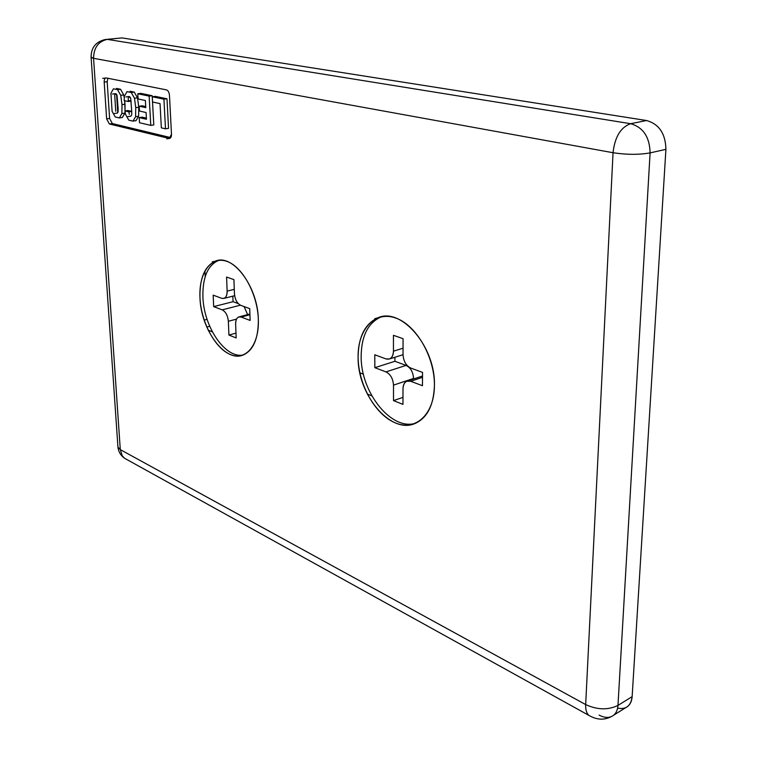 <?xml version="1.0" encoding="UTF-8"?>
<svg xmlns="http://www.w3.org/2000/svg" width="757" height="757" viewBox="0 0 757 757"><rect width="100%" height="100%" fill="white"/><g stroke="black" fill="none" stroke-linecap="round" stroke-linejoin="round"><path stroke-width="1.14" d="M613.681 715.176L625.679 707.691C629.54 705.808 631.698 702.118 632.142 696.639L617.977 705.41L632.142 696.639L665.914 149.347L650.093 152.886L617.977 705.41C608.126 710.208 597.349 709.924 585.672 704.578L120.287 449.62L122.208 455.723L124.413 458.174L127.242 459.745L124.413 458.174L122.208 455.723L120.287 449.62L585.672 704.578L613.047 152.725L93.565 58.327L120.287 449.62L117.941 447.169L117.874 446.166L117.941 447.169L120.287 449.62L93.565 58.327C93.773 47.653 98.363 41.342 107.324 39.373L122.047 37.907L107.106 39.345M106.349 77.962L166.445 89.875C168.139 90.509 169.152 92.326 169.473 95.344L171.479 134.254C171.498 136.875 170.779 138.276 169.322 138.455L171.479 134.254L169.473 95.344C169.152 92.326 168.139 90.509 166.445 89.875L106.349 77.962C104.873 77.943 104.154 79.324 104.192 82.106C104.154 79.324 104.873 77.943 106.349 77.962M168.981 138.408L109.377 123.997L106.633 118.849L104.192 82.106L106.633 118.849L109.377 123.997L168.981 138.408M199.971 297.7C198.694 273.372 210.739 255.885 226.532 261.26C242.306 266.246 257.645 294.047 258.345 319.615C259.282 345.277 245.713 361.165 230.279 354.475C214.856 348.154 201.031 321.952 199.971 297.7C200.766 329.664 225.141 362.896 243.177 355.024C253.349 350.368 258.411 338.568 258.345 319.615C258.005 286.723 232.636 253.188 215.272 261.193C204.636 266.218 199.536 278.387 199.971 297.7M358.099 357.077C357.654 329.768 374.431 310.824 395.135 317.836C415.839 324.412 434.878 356.85 434.414 385.739C434.253 414.741 415.271 431.499 395.192 422.822C375.084 414.562 358.26 384.301 358.099 357.077C357.389 394.482 390.498 434.527 414.987 423.523C427.175 418.006 433.647 405.402 434.414 385.739C435.852 347.018 401.163 306.746 377.819 317.836C364.95 323.797 358.373 336.884 358.099 357.077M236.175 337.944L235.635 324.1L236.175 337.944L228.917 335.058L235.985 333.127L228.917 335.058L236.175 337.944M131.112 101.116L128.255 101.495L124.195 100.615L124.422 96.12L127.025 91.625L131.226 92.486L134.244 92.099L131.226 92.486L134.491 98.249L137.509 97.852L134.491 98.249L135.749 107.655L138.758 107.248L137.509 97.852L134.244 92.099L130.043 91.237L134.244 92.099L137.509 97.852L138.758 107.248L138.597 116.285L135.948 120.685L132.948 121.12L128.775 120.145L125.558 114.421L124.933 110.948L127.924 110.531L131.746 111.393L127.924 110.531L124.933 110.948L128.908 111.847L129.286 114.354L128.908 111.847L124.933 110.948L125.558 114.421L128.775 120.145L132.948 121.12L135.588 116.72L135.749 107.655L134.491 98.249L131.226 92.486L127.034 91.625L124.422 96.12L124.195 100.615L128.255 101.495L128.283 97.861C128.964 95.969 129.769 96.139 130.706 98.382L131.746 111.506L131.699 114.903L130.715 116.228L131.699 114.903L131.746 111.516L130.706 98.382L129.04 96.546L126.012 96.943M117.543 89.657L113.455 88.806L110.929 93.253L112.102 111.336L115.263 116.985L119.332 117.941L121.886 113.578L122 104.627L120.742 95.335L117.543 89.657L120.742 95.335L122 104.627L125 104.22L125.037 110.938L124.687 100.728L125 104.22L122 104.627L121.886 113.578L119.388 117.922L115.263 116.985L112.102 111.336L110.929 93.253L113.455 88.806L117.543 89.657L120.543 89.269L123.741 94.947L124.29 97.89L123.741 94.947L120.742 95.335L123.741 94.947L120.543 89.269L117.543 89.657M114.695 94.966L115.736 111.26L114.695 94.966C115.348 93.092 116.133 93.262 117.051 95.477L118.12 108.44L118.092 111.799L117.136 113.105L118.092 111.799L118.12 108.45L117.051 95.477L115.433 93.669L112.424 94.057M139.506 122.738L150.785 125.378L149.138 96.111L137.802 93.764L138.105 98.959L145.382 100.501L145.798 107.645L139.212 106.207L139.496 111.052L146.073 112.519L146.461 119.265L139.203 117.6L139.506 122.738L139.203 117.6L146.461 119.265L146.073 112.519L139.496 111.052L139.212 106.207L145.798 107.645L145.382 100.501L138.105 98.959L137.802 93.764L149.138 96.111L150.785 125.378L153.803 124.933L152.176 95.713L153.803 124.933L150.785 125.378L139.506 122.738M250.132 320.438L249.715 308.638L250.132 320.438L241.171 317.041C237.613 316.256 235.768 318.612 235.635 324.1C235.588 320.325 236.6 317.949 238.682 316.975L241.171 317.041L249.933 314.723L241.171 317.041L250.132 320.438M221.735 298.315L213.171 295.154L213.673 306.623L233.052 301.683L232.834 296.157L233.052 301.683L213.673 306.623L222.217 309.859L240.376 305.175L222.217 309.859L213.673 306.623L213.171 295.154L221.735 298.315C225.208 299.053 227.015 296.649 227.138 291.123L226.57 277.053L233.913 279.617L226.57 277.053L227.138 291.123C227.185 294.984 226.173 297.397 224.081 298.362L221.735 298.315M238.275 303.604L233.052 301.683L238.275 303.604M244.076 306.557L247.634 314.609L244.076 306.557M236.525 319.113L228.359 321.28L228.917 335.058L228.359 321.28C227.781 315.555 225.728 311.742 222.217 309.859C225.728 311.742 227.781 315.555 228.359 321.28L236.525 319.113M422.463 385.72L422.538 372.416L422.463 385.72L410.72 381.273C406.026 380.146 403.453 382.654 402.989 388.805L402.97 404.38L402.989 388.805C403.093 384.878 404.399 382.342 406.897 381.197L410.72 381.273L422.51 377.336L410.72 381.273L422.463 385.72M385.928 358.903L374.781 354.787L374.847 367.684L394.908 361.297L394.908 357.257L394.908 361.297L374.847 367.684L385.966 371.895L406.064 365.404L394.908 361.297L406.064 365.404C410.616 367.703 413.114 372.056 413.559 378.453L413.559 378.973L413.559 378.453L393.498 385.133L393.508 400.614L402.979 397.368L393.508 400.614L402.97 404.38L393.508 400.614L393.498 385.133C393.025 378.661 390.517 374.251 385.966 371.895L374.847 367.684L374.781 354.787L385.928 358.903C390.489 359.963 392.997 357.389 393.46 351.182L393.451 335.323L403.065 338.682L393.451 335.323L393.46 351.182C393.356 355.222 392.041 357.806 389.533 358.96L385.928 358.903M218.641 260.37C207.74 265.215 202.498 277.412 202.914 296.971C203.709 327.071 225.501 359.017 243.394 354.938C225.501 359.017 203.709 327.071 202.914 296.971C202.488 277.687 207.607 265.537 218.262 260.503M233.913 279.617L234.462 293.763C235.03 299.583 237.121 303.434 240.735 305.326L249.715 308.638L240.735 305.326C237.121 303.434 235.03 299.583 234.462 293.763L233.913 279.617M381.235 316.833C368.148 322.671 361.458 335.777 361.155 356.14C360.512 392.164 391.331 431.206 415.782 423.191C391.331 431.206 360.512 392.164 361.155 356.14C361.439 335.976 368.034 322.908 380.913 316.946M403.065 338.682L403.036 354.636C403.49 361.221 406.064 365.697 410.767 368.063L422.538 372.416L410.767 368.063C406.064 365.697 403.49 361.221 403.036 354.636L403.065 338.682M208.203 330.184L212.357 331.85L208.203 330.184M367.277 394.019L371.81 395.835L367.277 394.019M363.426 374.213L359.859 372.832L363.426 374.213M205.204 276.617L204.948 270.874L205.204 276.617M206.784 327.062L209.708 326.286L206.784 327.062M234.292 289.344L227.138 291.123L234.292 289.344M403.046 348.192L393.46 351.182L403.046 348.192M413.559 378.453C413.114 372.056 410.616 367.703 406.064 365.404L385.966 371.895C390.517 374.251 393.025 378.661 393.498 385.133L413.559 378.453M105.119 39.544L107.324 39.373L105.119 39.544C95.656 41.872 90.982 47.842 91.114 57.447L93.565 58.327L91.086 57.087L117.941 447.169C118.48 451.711 120.637 455.383 124.413 458.174L588.776 715.327C586.514 713.113 585.473 709.527 585.672 704.578C597.349 709.924 608.126 710.208 617.977 705.41L650.093 152.886C638.993 154.844 626.645 154.788 613.047 152.725C626.645 154.788 638.993 154.844 650.093 152.886C649.676 137.036 643.185 127.308 630.638 123.703C643.185 127.308 649.676 137.036 650.093 152.886L665.914 149.347C665.545 133.677 659.092 124.063 646.563 120.524L630.638 123.703C620.712 127.233 614.854 136.913 613.047 152.725L585.672 704.578C585.473 709.527 586.514 713.113 588.776 715.327C596.667 719.983 604.266 720.38 611.552 716.501C615.413 714.627 617.551 710.927 617.977 705.41C617.551 710.927 615.413 714.627 611.552 716.501C607.89 718.052 603.745 717.589 599.118 715.11M204.163 320.097L207.087 319.331L204.163 320.097M107.901 78.264L107.182 81.737L109.595 118.433L112.339 123.561L170.751 137.623L112.339 123.561L109.377 123.997M142.212 117.174L146.394 118.13L142.212 117.174L139.203 117.6L142.212 117.174M142.231 105.791L145.732 106.548L142.231 105.791L139.212 106.207L142.231 105.791M140.83 93.366L152.176 95.713L149.138 96.111L152.176 95.713L140.83 93.366L137.802 93.764L140.83 93.366M116.446 88.427L120.543 89.269L116.446 88.427M121.527 117.628L122.369 117.496L124.877 113.162L125.009 111.44L124.877 113.162L122.312 117.515L121.423 117.628M131.103 101.059L128.207 100.435L131.103 101.059M155.336 96.366L166.985 98.77L168.537 128.359L166.985 98.77L163.928 99.186L165.499 128.822L168.537 128.359L165.499 128.822L161.345 127.848L160.039 103.614L152.583 102.025L152.289 96.773L163.928 99.186L166.985 98.77L155.336 96.366L152.289 96.773L155.336 96.366M122.312 117.515L119.332 117.941L122.312 117.515M124.877 113.162L121.886 113.578L124.877 113.162M106.633 118.849L109.595 118.433L107.182 81.737L104.192 82.106M135.588 116.72L132.948 121.12L136.033 120.666L138.597 116.285L135.588 116.72L138.597 116.285L138.758 107.248L135.749 107.655L135.588 116.72M128.283 97.861L128.255 101.495M128.908 111.847L131.746 111.449M116.578 94.313L117.751 112.765L116.578 94.313M165.499 128.822L163.928 99.186L152.289 96.773L152.583 102.025L160.039 103.614L161.345 127.848M93.565 58.327L613.047 152.725C614.854 136.913 620.712 127.233 630.638 123.703L107.324 39.373C98.363 41.342 93.773 47.653 93.565 58.327M107.324 39.373L630.638 123.703L646.563 120.524L122.047 37.907L107.324 39.373M122.047 37.907L646.563 120.524C659.092 124.063 665.545 133.677 665.914 149.347L632.142 696.639C630.95 705.884 626.105 709.716 617.627 708.145M215.272 261.193L212.282 261.884M377.819 317.836L374.715 318.735M224.081 298.362L234.661 295.694M239.288 316.814L249.905 314.004M389.533 358.96L403.036 354.692M406.897 381.197L422.52 375.992M114.373 113.493L117.373 113.067M119.388 117.922L122.369 117.496M166.795 138.853L169.833 138.37M102.697 78.359L105.696 77.999M133.033 121.101L136.033 120.666M127.952 116.616L130.961 116.19M414.987 423.523L411.931 424.63M243.177 355.024L240.224 355.866"/></g></svg>

